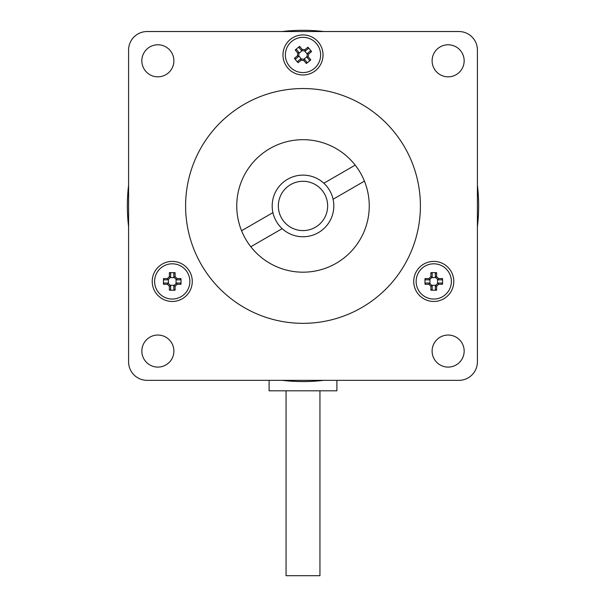 <?xml version="1.0" encoding="UTF-8"?>
<svg xmlns="http://www.w3.org/2000/svg" width="606" height="606" viewBox="0 0 606 606"><rect width="100%" height="100%" fill="white"/><g stroke="black" fill="none" stroke-linecap="round" stroke-linejoin="round"><path stroke-width="0.91" d="M364.433 181.141L333.08 199.245A30.815 30.815 0 0 0 323.831 183.232L355.192 165.127M241.567 230.734L272.92 212.63A30.815 30.815 0 0 0 282.169 228.644L250.808 246.74M333.08 199.245A30.815 30.815 0 0 1 282.169 228.644M272.92 212.63A30.815 30.815 0 0 1 323.831 183.232M269.102 380.341L269.102 390.817L336.898 390.817L336.898 380.341M282.237 380.341C296.076 381.954 309.924 381.954 323.763 380.341C309.924 381.954 296.076 381.954 282.237 380.341A175.634 175.634 0 0 0 323.771 380.341M128.593 226.712A175.634 175.634 0 0 1 128.593 185.163M282.229 31.535A175.634 175.634 0 0 1 323.771 31.535M477.407 185.163A175.634 175.634 0 0 1 477.407 226.712M286.055 390.817L286.055 575.7L319.945 575.7L319.945 390.817M327.649 205.934A24.649 24.649 0 0 1 290.675 227.288A24.649 24.649 0 0 1 290.675 184.588A24.649 24.649 0 0 1 327.649 205.934M300.674 58.926L297.735 61.342L298.076 62.706L301.091 60.229L300.674 58.926L304.515 59.297L303.856 60.502L306.333 63.509A29.452 14.718 -39.4 0 0 310.757 59.873L309.386 60.214L306.977 57.275L308.28 56.866L308.545 54.093L307.348 53.449L306.977 57.259M301.091 60.229L303.856 60.502M304.515 59.297L306.931 62.236L306.333 63.509M310.757 59.873L308.28 56.866M307.348 53.449L310.287 51.025L311.56 51.616A29.452 14.718 -129.4 0 0 307.924 47.2L308.265 48.563L305.326 50.98L304.909 49.677L302.144 49.404L301.5 50.601L305.31 50.972M308.545 54.093L311.56 51.616M307.924 47.2L304.909 49.677M301.5 50.601L299.069 47.669L299.667 46.389A29.452 14.718 140.6 0 0 295.243 50.025L296.614 49.692L299.023 52.624M302.144 49.404L299.667 46.389M295.243 50.025L297.72 53.04L299.023 52.639L298.652 56.464L297.455 55.805L294.44 58.282A29.452 14.718 50.6 0 0 298.076 62.706M297.72 53.04L297.455 55.805M298.652 56.464L295.713 58.88L294.44 58.282M291.804 41.337A17.627 17.627 0 0 1 317.877 64.403A17.627 17.627 0 0 1 291.319 68.152A17.627 17.627 0 0 1 291.804 41.337M298.72 55.76L301.379 58.994M303.811 59.229L307.045 56.57M307.28 54.139L304.621 50.912M302.189 50.669L298.955 53.328M435.35 285.752L435.35 289.554L436.623 290.16L436.623 286.259L435.35 285.752L438.077 283.025L438.585 284.29L442.486 284.29A29.452 14.718 -90 0 0 442.486 278.571L441.88 279.836L438.077 279.836L438.585 278.571L436.623 276.601L435.358 277.124L438.07 279.828M436.623 286.259L438.585 284.29M438.077 283.025L441.88 283.025L442.486 284.29M442.486 278.571L438.585 278.571M435.35 277.109L435.35 273.306L436.623 272.7A29.452 14.718 180 0 0 430.896 272.7L432.169 273.306L432.169 277.109M436.623 276.601L436.623 272.7M430.896 272.7L430.896 276.601L432.154 277.124L429.434 279.836L428.927 278.571L425.033 278.571A29.452 14.718 90 0 0 425.033 284.29L425.639 283.025L429.434 283.025M430.896 276.601L428.927 278.571M429.434 279.836L425.639 279.836L425.033 278.571M425.033 284.29L428.927 284.29L429.449 283.032L432.169 285.752L430.896 286.259L430.896 290.16A29.452 14.718 -0 0 0 436.623 290.16M428.927 284.29L430.896 286.259M432.169 285.752L432.169 289.554L430.896 290.16M416.133 281.434A17.627 17.627 0 0 1 436.54 264.027A17.627 17.627 0 0 1 450.508 286.918A17.627 17.627 0 0 1 416.133 281.434M431.669 285.252L435.85 285.252M437.577 283.525L437.577 279.336M435.85 277.609L431.669 277.609M429.934 279.336L429.934 283.525M173.831 285.752L173.831 289.554L175.104 290.16L175.104 286.259L173.831 285.752L176.566 283.025L177.073 284.29L180.967 284.29A29.452 14.718 -90 0 0 180.967 278.571L180.361 279.836L176.566 279.836M175.104 286.259L177.073 284.29M176.566 283.025L180.361 283.025L180.967 284.29M180.967 278.571L177.073 278.571L176.551 279.828L173.831 277.109L175.104 276.601L175.104 272.7A29.452 14.718 180 0 0 169.377 272.7L170.65 273.306L170.65 277.109M177.073 278.571L175.104 276.601M173.831 277.109L173.831 273.306L175.104 272.7M169.377 272.7L169.377 276.601L170.642 277.124L167.923 279.836L167.415 278.571L163.514 278.571A29.452 14.718 90 0 0 163.514 284.29L164.12 283.025L167.923 283.025L167.415 284.29L169.377 286.259L170.642 285.744L167.93 283.032M169.377 276.601L167.415 278.571M167.923 279.836L164.12 279.836L163.514 278.571M163.514 284.29L167.415 284.29M170.65 285.752L170.65 289.554L169.377 290.16A29.452 14.718 0 0 0 175.104 290.16M169.377 286.259L169.377 290.16M154.613 281.434A17.627 17.627 0 0 1 175.02 264.027A17.627 17.627 0 0 1 188.989 286.918A17.627 17.627 0 0 1 154.613 281.434M170.15 285.252L174.331 285.252M176.066 283.525L176.066 279.336M174.331 277.609L170.15 277.609M168.423 279.336L168.423 283.525M453.788 281.434A20.028 20.028 0 0 1 423.745 298.773A20.028 20.028 0 0 1 423.745 264.087A20.028 20.028 0 0 1 453.788 281.434M192.269 281.434A20.028 20.028 0 0 1 162.226 298.773A20.028 20.028 0 0 1 162.226 264.087A20.028 20.028 0 0 1 192.269 281.434M323.028 54.949A20.028 20.028 0 0 1 292.986 72.296A20.028 20.028 0 0 1 292.986 37.602A20.028 20.028 0 0 1 323.028 54.949M369.251 205.934A66.251 66.251 0 0 1 269.875 263.307A66.251 66.251 0 0 1 269.875 148.561A66.251 66.251 0 0 1 369.251 205.934M420.397 205.934A117.397 117.397 0 0 1 244.301 307.606A117.397 117.397 0 0 1 244.301 104.27A117.397 117.397 0 0 1 420.397 205.934M147.084 31.535L458.916 31.535A18.491 18.491 0 0 1 477.407 50.018L477.407 361.85A18.491 18.491 0 0 1 458.916 380.341L147.084 380.341A18.491 18.491 0 0 1 128.593 361.85L128.593 50.018A18.491 18.491 0 0 1 147.084 31.535M173.892 351.071A16.021 16.021 0 0 1 149.856 364.948A16.021 16.021 0 0 1 149.856 337.194A16.021 16.021 0 0 1 173.892 351.071M173.892 60.805A16.021 16.021 0 0 1 149.856 74.682A16.021 16.021 0 0 1 149.856 46.927A16.021 16.021 0 0 1 173.892 60.805M464.158 60.805A16.021 16.021 0 0 1 440.123 74.682A16.021 16.021 0 0 1 440.123 46.927A16.021 16.021 0 0 1 464.158 60.805M464.158 351.071A16.021 16.021 0 0 1 440.123 364.948A16.021 16.021 0 0 1 440.123 337.194A16.021 16.021 0 0 1 464.158 351.071"/></g></svg>
